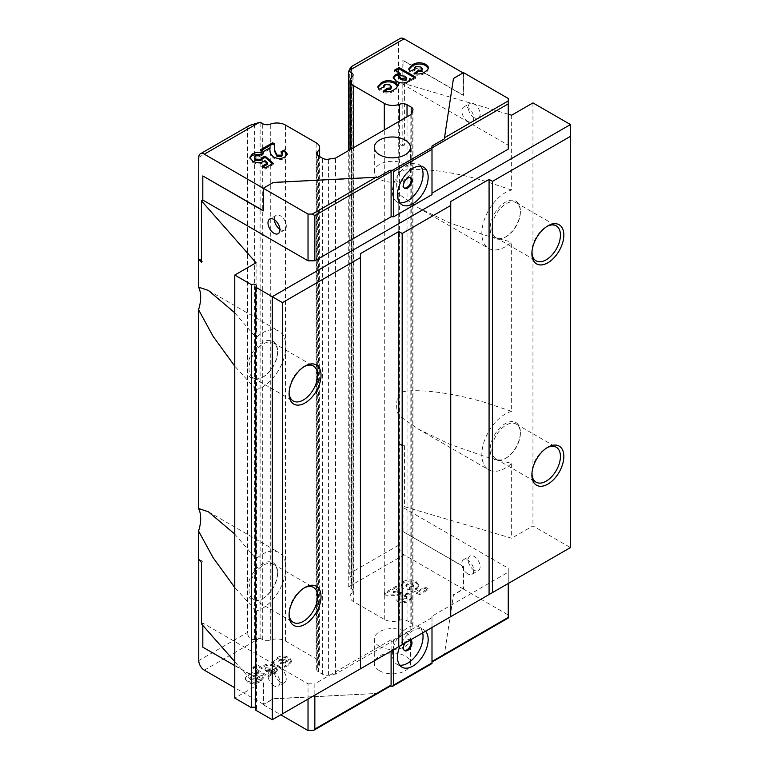<?xml version="1.0" encoding="UTF-8"?>
<svg xmlns="http://www.w3.org/2000/svg" width="769" height="769" viewBox="0 0 769 769"><rect width="100%" height="100%" fill="white"/><g stroke="black" fill="none" stroke-linecap="round" stroke-linejoin="round"><path stroke-width="0.58" stroke-dasharray="3.85 2.88" d="M304.178 366.592A20.186 11.65 120 0 0 303.351 367.044L305.053 366.063L303.351 367.044A20.186 11.65 120 0 0 289.077 391.767A20.186 11.65 120 0 0 289.106 392.709M546.99 226.413A20.186 11.65 120 0 0 546.163 226.865L547.864 225.875L546.163 226.865A20.186 11.65 120 0 0 531.888 251.578A20.186 11.65 120 0 0 531.917 252.52M546.99 447.76A20.186 11.65 120 0 0 546.163 448.212L547.864 447.222L546.163 448.212A20.186 11.65 120 0 0 531.888 472.925A20.186 11.65 120 0 0 531.917 473.867M304.178 587.949A20.186 11.65 120 0 0 303.351 588.391L305.053 587.41L303.351 588.391A20.186 11.65 120 0 0 289.077 613.114A20.186 11.65 120 0 0 289.106 614.056M263.306 376.887L262.46 377.377A21.388 12.352 120 0 0 277.58 351.183A21.388 12.352 120 0 0 262.46 342.455A21.388 12.352 120 0 0 247.33 368.649A21.388 12.352 120 0 0 262.46 377.377L263.306 376.887A20.186 11.65 -60 0 1 253.212 377.887A20.186 11.65 -60 0 1 250.127 361.709A20.186 11.65 -60 0 1 263.306 343.926A20.186 11.65 -60 0 1 273.399 342.926A20.186 11.65 -60 0 1 277.58 352.164A20.186 11.65 -60 0 1 263.306 376.887M506.117 458.045L505.262 458.535A21.388 12.352 120 0 0 520.392 432.351A21.388 12.352 120 0 0 505.262 423.613A21.388 12.352 120 0 0 490.141 449.807A21.388 12.352 120 0 0 505.262 458.535L506.117 458.045A20.186 11.65 -60 0 1 496.024 459.045A20.186 11.65 -60 0 1 492.939 442.877A20.186 11.65 -60 0 1 506.117 425.094A20.186 11.65 -60 0 1 516.21 424.094A20.186 11.65 -60 0 1 520.392 433.332A20.186 11.65 -60 0 1 506.117 458.045M506.117 236.698L505.262 237.188A21.388 12.352 120 0 0 520.392 210.994A21.388 12.352 120 0 0 505.262 202.266A21.388 12.352 120 0 0 490.141 228.46A21.388 12.352 120 0 0 505.262 237.188L506.117 236.698A20.186 11.65 -60 0 1 496.024 237.698A20.186 11.65 -60 0 1 492.939 221.53A20.186 11.65 -60 0 1 506.117 203.747A20.186 11.65 -60 0 1 516.21 202.747A20.186 11.65 -60 0 1 520.392 211.984A20.186 11.65 -60 0 1 506.117 236.698M263.306 598.234L262.46 598.724A21.388 12.352 120 0 0 277.58 572.53A21.388 12.352 120 0 0 262.46 563.802A21.388 12.352 120 0 0 247.33 589.996A21.388 12.352 120 0 0 262.46 598.724L263.306 598.234A20.186 11.65 -60 0 1 253.212 599.234A20.186 11.65 -60 0 1 250.127 583.056A20.186 11.65 -60 0 1 263.306 565.273A20.186 11.65 -60 0 1 273.399 564.273A20.186 11.65 -60 0 1 277.58 573.52A20.186 11.65 -60 0 1 263.306 598.234M379.598 670.789A18.072 10.43 180 0 1 374.311 663.407A18.072 10.43 180 0 1 385.461 653.765A18.072 10.43 180 0 1 405.157 656.034A18.072 10.43 180 0 1 410.454 663.407A18.072 10.43 180 0 1 399.294 673.048A18.072 10.43 180 0 1 379.598 670.789M379.598 646.441A18.072 10.43 180 0 1 374.311 639.058A18.072 10.43 180 0 1 385.461 629.417A18.072 10.43 180 0 1 405.157 631.685A18.072 10.43 180 0 1 410.454 639.058A18.072 10.43 180 0 1 399.294 648.7A18.072 10.43 180 0 1 379.598 646.441M273.956 685.785A8.43 4.874 60 0 1 268.448 678.354A8.43 4.874 60 0 1 269.736 671.597A8.43 4.874 60 0 1 273.956 672.019A8.43 4.874 60 0 1 279.464 679.45A8.43 4.874 60 0 1 278.176 686.208A8.43 4.874 60 0 1 273.956 685.785M280.349 682.103A8.43 4.874 60 0 1 274.841 674.663A8.43 4.874 60 0 1 276.129 667.905A8.43 4.874 60 0 1 280.349 668.328A8.43 4.874 60 0 1 285.857 675.759A8.43 4.874 60 0 1 284.568 682.516A8.43 4.874 60 0 1 280.349 682.103M274.398 219.751A8.43 4.874 60 0 1 276.129 215.378A8.43 4.874 60 0 1 280.349 215.791A8.43 4.874 60 0 1 285.857 223.221A8.43 4.874 60 0 1 284.568 229.979A8.43 4.874 60 0 1 280.349 229.566A8.43 4.874 60 0 1 279.906 229.287M474.165 570.194A8.43 4.874 60 0 1 468.657 562.764A8.43 4.874 60 0 1 469.955 556.006A8.43 4.874 60 0 1 474.165 556.42A8.43 4.874 60 0 1 479.683 563.86A8.43 4.874 60 0 1 478.385 570.617A8.43 4.874 60 0 1 474.165 570.194M467.783 573.885A8.43 4.874 60 0 1 462.275 566.455A8.43 4.874 60 0 1 463.563 559.697A8.43 4.874 60 0 1 467.783 560.111A8.43 4.874 60 0 1 473.291 567.541A8.43 4.874 60 0 1 471.993 574.308A8.43 4.874 60 0 1 467.783 573.885M474.165 117.667A8.43 4.874 60 0 1 468.657 110.227A8.43 4.874 60 0 1 469.955 103.469A8.43 4.874 60 0 1 474.165 103.892A8.43 4.874 60 0 1 479.683 111.322A8.43 4.874 60 0 1 478.385 118.08A8.43 4.874 60 0 1 474.165 117.667M467.783 121.348A8.43 4.874 60 0 1 462.275 113.918A8.43 4.874 60 0 1 463.563 107.16A8.43 4.874 60 0 1 467.783 107.583A8.43 4.874 60 0 1 473.291 115.014A8.43 4.874 60 0 1 471.993 121.771A8.43 4.874 60 0 1 467.783 121.348M405.157 164.393A18.072 10.43 0 0 0 385.461 162.124A18.072 10.43 0 0 0 374.311 171.766A18.072 10.43 0 0 0 379.598 179.148A18.072 10.43 0 0 0 399.294 181.407A18.072 10.43 0 0 0 410.454 171.766A18.072 10.43 0 0 0 405.157 164.393M404.311 650.372A6.027 3.48 120 0 1 403.85 650.18A6.027 3.48 120 0 1 402.927 645.354A6.027 3.48 120 0 1 406.868 640.048A6.027 3.48 120 0 1 409.877 639.741A6.027 3.48 120 0 1 410.271 640.048A6.027 3.48 120 0 0 407.714 640.539A6.027 3.48 120 0 0 405.157 642.999M410.271 177.668A6.027 3.48 120 0 0 409.877 177.37A6.027 3.48 120 0 0 406.868 177.668A6.027 3.48 120 0 0 402.927 182.984A6.027 3.48 120 0 0 403.85 187.809A6.027 3.48 120 0 0 404.311 188.001M425.574 631.205A21.686 12.525 120 0 0 423.671 629.628A21.686 12.525 120 0 0 412.828 630.695A21.686 12.525 120 0 0 400.072 645.931M422.671 632.887A21.686 12.525 120 0 0 418.557 626.677A21.686 12.525 120 0 0 407.714 627.744A21.686 12.525 120 0 0 393.545 646.854A21.686 12.525 120 0 0 396.871 664.233A21.686 12.525 120 0 0 399.736 665.185M420.806 166.306A21.686 12.525 120 0 0 418.557 164.297A21.686 12.525 120 0 0 407.714 165.373A21.686 12.525 120 0 0 393.545 184.483A21.686 12.525 120 0 0 396.871 201.863A21.686 12.525 120 0 0 399.736 202.814M511.645 115.206L511.645 190.01A33.134 19.129 120 0 0 505.262 192.673A33.134 19.129 120 0 0 483.624 221.876A33.134 19.129 120 0 0 488.7 248.425A33.134 19.129 120 0 0 505.262 246.782A33.134 19.129 120 0 0 511.645 242.072L511.645 411.357L485.624 402.687C450.749 392.055 412.117 387.711 398.775 392.921L398.775 392.911A33.134 19.129 120 0 0 398.775 415.452L418.067 428.996L449.692 444.232L485.624 456.796L511.645 463.419L511.645 538.233L404.417 506.684L403.033 507.482L508.251 568.233L508.251 614.96L463.524 589.131L453.46 594.946L444.338 654.89L453.46 594.697L463.303 589.016L404.1 554.824A7.834 4.518 60 0 1 398.553 545.231L398.553 443.655L404.417 445.193L404.417 506.684M511.645 190.01L485.624 181.33C450.749 170.708 412.117 166.364 398.775 171.574A33.134 19.129 120 0 0 398.775 194.105L418.067 207.649L449.692 222.885L485.624 235.439L511.645 242.072M508.251 114.206L404.417 83.658L404.417 145.149L398.775 143.486L398.775 171.574L398.553 42.035A7.834 4.518 60 0 1 400.178 38.45M398.775 194.105L398.775 392.911L398.775 194.105M511.645 411.357A33.134 19.129 120 0 0 505.262 414.02A33.134 19.129 120 0 0 483.624 443.223A33.134 19.129 120 0 0 488.7 469.772A33.134 19.129 120 0 0 505.262 468.129A33.134 19.129 120 0 0 511.645 463.419M234.766 534.119L256.077 558.919A33.134 19.129 120 0 1 262.46 554.209A33.134 19.129 120 0 1 279.022 552.565A33.134 19.129 120 0 1 284.097 579.115A33.134 19.129 120 0 1 262.46 608.317A33.134 19.129 120 0 1 256.077 610.98L256.077 685.785L234.766 698.089M256.077 610.98L234.766 587.487M234.766 312.772L256.077 337.572A33.134 19.129 120 0 1 262.46 332.862A33.134 19.129 120 0 1 279.022 331.218A33.134 19.129 120 0 1 284.097 357.768A33.134 19.129 120 0 1 262.46 386.97A33.134 19.129 120 0 1 256.077 389.633L256.077 558.919M256.077 389.633L234.766 366.14M198.767 157.385L247.551 129.221L247.551 632.416L198.767 660.581M198.767 559.371L203.035 561.466L203.035 647.056L263.517 681.978L263.517 704.356L273.37 698.675L377.617 693.407L390.027 686.284M204.314 670.174L259.316 638.414L254.635 639.51C251.059 639.818 248.791 638.183 247.829 634.617A7.834 4.518 60 0 1 247.551 632.416M247.551 129.221A7.834 4.518 60 0 1 247.829 127.356L249.387 125.51M400.043 599.08L405.782 599.512L406.801 598.157L405.734 596.763L396.987 595.427L385.961 595.225L384.327 594.283L396.343 587.333L399.351 589.073L393.286 592.572L409.204 595.023L411.492 598.244L409.195 601.271C405.003 603.213 400.88 603.098 396.804 600.954L400.043 599.08L400.043 597.849L396.804 599.724L396.804 600.954M252.924 668.348L257.038 665.973L262.171 668.943L264.142 666.387C267.708 664.82 271.101 665.002 274.331 666.925L277.33 670.539L275.513 672.923L270.227 673.942L271.793 674.846L267.987 677.047L252.924 668.348L252.924 667.117L267.987 675.816L267.987 677.047M259.316 638.414L260.114 638.203L262.71 639.702A6.027 3.48 0 0 0 270.294 640.144A12.044 6.959 180 0 1 285.462 641.029L316.126 658.735A12.044 6.959 180 0 1 319.654 663.657A12.044 6.959 180 0 1 317.664 667.492A6.027 3.48 0 0 0 316.665 669.405A6.027 3.48 0 0 0 318.424 671.866L322.596 674.278A6.027 3.48 0 0 0 328.421 675.172L335.582 674.067L410.838 630.618L412.761 626.475A6.027 3.48 0 0 0 412.963 625.582A6.027 3.48 0 0 0 411.204 623.121L407.032 620.708A6.027 3.48 0 0 0 399.447 620.266A12.044 6.959 180 0 1 384.289 619.381L353.615 601.675A12.044 6.959 180 0 1 350.087 596.763A12.044 6.959 180 0 1 352.087 592.928A6.027 3.48 0 0 0 353.086 591.005A6.027 3.48 0 0 0 351.318 588.545L348.722 587.045L349.088 586.584L404.1 554.824M444.338 654.89L431.995 662.013L431.995 661.446L431.995 663.484L392.517 686.284M263.517 704.356L234.766 687.755M255.077 676.816L251.482 677.085L250.646 678.21L252.021 679.796L256.99 680.229L257.423 678.402L262.316 676.249L263.219 678.268L259.932 681.92L256.269 683.458L251.165 683.603L247.791 682.324L245.301 679.171L248.877 675.201C251.828 673.394 255.202 673.029 258.99 674.105L255.077 676.816L255.077 675.586L258.99 672.875L258.99 674.105M257.855 679.19L257.423 677.172L257.855 679.19M283.242 660.561L279.647 660.831L278.811 661.955L280.185 663.532L285.155 663.974L285.587 662.138L290.48 659.994L291.384 662.003L288.096 665.656L284.434 667.194L279.33 667.338L275.956 666.06L273.466 662.907L277.042 658.946C279.993 657.13 283.367 656.764 287.154 657.851L283.242 660.561L283.242 659.331L287.154 656.62L287.154 657.851M286.02 662.936L285.587 660.907L286.02 662.936M419.807 594.61L407.685 590.063L409.781 588.131L413.059 587.564L414.02 586.228L412.684 584.488L407.147 584.305L406.292 586.67L402.591 588.804L401.101 586.036L403.725 582.546C407.868 580.605 411.973 580.653 416.029 582.681L418.778 586.257L416.538 589.294L415.25 589.833L419.365 591.399L425.017 588.141L428.016 589.871L419.807 594.61L419.807 593.389L428.016 588.641L428.016 589.871M406.032 585.843L406.032 584.613L406.032 585.843M234.766 665.618L263.306 682.103L263.306 704.731L273.37 698.915L377.617 693.407M263.306 704.731L280.772 714.805M508.251 614.96L508.251 617.42L444.472 654.236M308.033 699.069L308.033 683.824L202.814 623.073L202.814 625.437M377.617 177.418L273.37 182.686L263.306 188.242M444.338 138.901L453.46 78.707L463.303 73.026L463.303 95.404L402.821 60.482L402.821 146.072L398.553 143.611M398.553 545.231L349.78 573.395L349.78 70.19L398.553 42.035M404.417 83.658L403.033 84.465L508.251 145.206L508.251 149.138M431.995 146.023L431.995 194.644M463.524 72.651L463.524 95.279L403.033 60.357L403.033 84.465M508.251 98.48L508.251 145.206M255.644 710.133A3.009 1.74 0 0 0 256.519 708.903A3.009 1.74 0 0 0 255.644 707.672M234.766 661.638L256.077 685.785M201.44 623.87L202.814 623.073M308.033 683.824L314.848 683.824L314.848 695.138M508.251 583.479L508.251 572.165L431.995 616.19L431.995 617.661L393.661 639.798L391.104 639.798L314.848 683.824M508.251 572.165L508.251 568.233M570.444 124.549L570.444 547.566L532.955 525.929L511.645 538.233M570.444 547.566L272.255 719.726M403.033 507.482L403.033 531.581L463.524 566.513L463.524 589.131M431.995 616.19L431.995 661.446M391.104 639.798L391.104 651.112M256.077 262.758L256.077 337.572M532.955 102.902L532.955 525.929M360.43 668.819L360.43 253.664M450.74 616.68L450.74 201.526M393.661 639.798L393.661 649.632M431.995 617.661L431.995 627.504M263.517 188.367L263.306 210.629M272.389 163.739L273.226 164.489L265.017 169.228L262.008 167.488L263.075 166.873M261.989 158.693L261.989 157.462M261.777 154.117L263.161 154.54L259.461 156.674L255.366 157.174L254.337 158.625M267.65 164.23L264.949 161.855L264.007 162.595C260.105 164.393 256.288 164.287 252.559 162.307L249.915 158.01M255.366 157.174L255.366 155.944M259.461 156.674L259.461 155.453M263.161 154.54L263.161 153.31M252.559 162.307L252.559 161.077M264.007 162.595L264.007 161.375M264.949 161.855L264.949 160.625M262.008 167.488L262.008 166.258M265.017 169.228L265.017 167.998M273.226 164.489L273.226 163.259M282.608 155.117L280.964 153.079L281.896 152.541M287.125 154.492L284.761 158.356C281.185 160.106 277.58 160.106 273.937 158.366C271.226 156.376 269.9 154.088 269.967 151.503L269.698 149.167L263.623 152.675L260.624 150.935L261.681 150.32M260.624 150.935L260.624 149.705M263.623 152.675L263.623 151.445M269.698 149.167L269.698 147.936M273.937 158.366L273.937 157.136M284.761 158.356L284.761 157.126M280.964 153.079L280.964 151.849M391.613 87.974L389.873 86.051L384.731 85.705L383.731 86.984L384.212 87.983L379.059 90.463L377.915 87.368M397.39 86.263L396.833 88.743L393.911 91.069C390.863 93.078 387.268 93.587 383.145 92.578L384.356 91.655M389.873 86.051L389.873 84.821M384.731 85.705L384.731 84.475M383.145 92.578L383.145 91.348M393.911 91.069L393.911 89.838M396.833 88.743L396.833 87.512M379.059 90.463L379.059 89.233M384.212 87.983L384.212 86.762M400.159 74.631L394.516 71.382L394.516 70.152M414.491 77.707L415.558 78.323L411.377 80.735L409.666 79.716L409.454 81.514L407.724 83.09C403.735 84.744 399.938 84.494 396.323 82.341L396.323 81.11M396.323 82.341L393.305 78.092M407.724 83.09L407.724 81.86M409.454 81.514L409.454 80.284M409.666 79.745L409.714 79.149M411.377 80.735L411.377 79.505M415.558 78.323L415.558 77.092M394.516 71.382L395.583 70.767M406.811 79.294L405.013 77.4L400.005 76.89L399.361 77.804M405.013 77.4L405.013 76.169M400.005 76.89L400.005 75.66M422.527 70.123L420.787 68.201L415.644 67.855L414.645 69.133M414.645 69.143L415.125 70.142L409.973 72.622L408.829 69.518M428.304 68.412L427.747 70.892L424.824 73.218C421.777 75.237 418.182 75.737 414.058 74.728L415.27 73.805M420.787 68.201L420.787 66.97M415.644 67.855L415.644 66.624M414.058 74.728L414.058 73.497M424.824 73.218L424.824 71.988M427.747 70.892L427.747 69.662M409.973 72.622L409.973 71.392M415.125 70.142L415.125 68.912M463.524 566.513L463.303 589.016M403.033 531.581L463.303 566.628M404.417 445.193L402.821 446.116L402.821 531.706M398.553 443.655L402.821 446.116M404.417 145.149L402.821 146.072M201.44 562.389L203.035 561.466M203.035 175.822L203.035 261.412L201.44 260.489M201.44 262.335L203.035 261.412M258.99 672.875C255.202 671.798 251.828 672.164 248.877 673.971L245.301 677.941L247.791 681.094L251.165 682.372L256.269 682.228L259.932 680.69L263.219 677.037L262.316 675.019L257.423 677.172L256.99 678.998L252.021 678.566L250.646 676.98L251.482 675.855L251.482 677.085M251.482 675.855L255.077 675.586M248.877 673.971L248.877 675.201M247.791 681.094L247.791 682.324M251.165 682.372L251.165 683.603M256.269 682.228L256.269 683.458M259.932 680.69L259.932 681.92M262.316 675.019L262.316 676.249M256.99 678.998L256.99 680.229M252.021 678.566L252.021 679.796M267.987 675.816L271.793 673.615L270.227 672.712L275.513 671.693L277.33 669.318L274.331 665.694C271.101 663.772 267.708 663.589 264.142 665.156L262.171 667.713L257.038 664.743L257.038 665.973M257.038 664.743L252.924 667.117M271.793 673.615L271.793 674.846M270.227 672.712L270.227 673.942M273.024 672.596L273.024 673.827M275.513 671.693L275.513 672.923M274.331 665.694L274.331 666.925M264.142 665.156L264.142 666.387M262.171 667.713L262.171 668.943M266.526 671.491L271.149 672.058L271.745 671.193L270.179 669.501L265.728 668.867L265.026 669.847L266.526 671.491L266.526 670.26L265.026 668.617L265.728 667.636L265.728 668.867M265.728 667.636L270.179 668.271L271.745 669.962L271.149 672.058M271.149 670.828L266.526 670.26M270.179 668.271L270.179 669.501M287.154 656.62C283.367 655.544 279.993 655.909 277.042 657.716L273.466 661.676L275.956 664.829L279.33 666.108L284.434 665.964L288.096 664.426L291.384 660.773L290.48 658.764L285.587 660.907L285.155 662.743L280.185 662.301L278.811 660.725L279.647 659.6L279.647 660.831M279.647 659.6L283.242 659.331M277.042 657.716L277.042 658.946M275.956 664.829L275.956 666.06M279.33 666.108L279.33 667.338M284.434 665.964L284.434 667.194M288.096 664.426L288.096 665.656M290.48 658.764L290.48 659.994M285.155 662.743L285.155 663.974M280.185 662.301L280.185 663.532M396.804 599.724C400.88 601.867 405.003 601.983 409.195 600.041L411.492 597.013L409.204 593.793L393.286 591.351L399.351 587.843L396.343 586.113L384.327 593.053L385.961 593.995L396.987 594.197L405.734 595.533L406.801 596.927L405.782 599.512M405.782 598.282L400.043 597.849M409.195 600.041L409.195 601.271M409.204 593.793L409.204 595.023M393.286 591.351L393.286 592.572M399.351 587.843L399.351 589.073M396.343 586.113L396.343 587.333M384.327 593.053L384.327 594.283M385.961 593.995L385.961 595.225M405.734 595.533L405.734 596.763M428.016 588.641L425.017 586.91L419.365 590.169L415.25 588.602L416.538 588.064L418.778 585.026L416.029 581.451C411.973 579.422 407.868 579.374 403.725 581.316L401.101 584.805L402.591 587.574L406.292 585.44L407.147 583.075L412.684 583.258L414.02 584.998L413.059 586.334L409.781 586.901L407.685 588.833L407.685 590.063M407.685 588.833L419.807 593.389M425.017 586.91L425.017 588.141M419.365 590.169L419.365 591.399M415.25 588.602L415.25 589.833M416.538 588.064L416.538 589.294M416.029 581.451L416.029 582.681M403.725 581.316L403.725 582.546M402.591 587.574L402.591 588.804M407.147 583.075L407.147 584.305M412.684 583.258L412.684 584.488M413.059 586.334L413.059 587.564M409.781 586.901L409.781 588.131M349.78 573.395A7.834 4.518 -120 0 0 350.068 575.596L351.837 581.873L349.088 586.584M348.722 587.045L348.722 150.493M410.838 630.618L410.838 114.629M335.582 674.067L335.582 158.078M260.114 638.203L260.114 122.213M376.07 693.734L312.301 730.55M269.967 151.503L269.967 150.272M397.323 591.505L397.323 592.736M396.987 594.197L396.987 595.427M351.318 588.545L351.318 77.707M352.087 592.928L352.087 76.938M353.615 601.675L353.615 147.667M384.289 619.381L384.289 129.961M399.447 620.266L399.447 121.204M407.032 620.708L407.032 116.83M411.204 623.121L411.204 113.85M412.761 626.475L412.761 110.496M328.421 675.172L328.421 159.183M322.596 674.278L322.596 158.289M318.424 671.866L318.424 155.876M317.664 667.492L317.664 155.338M316.126 658.735L316.126 142.746M285.462 641.029L285.462 125.039M270.294 640.144L270.294 124.155M262.71 639.702L262.71 123.713M254.635 639.51L254.635 123.847M351.27 583.719L351.27 68.056M247.829 634.617L247.829 127.356M350.068 575.596L350.068 69.412M277.58 352.164L277.58 351.183M520.392 433.332L520.392 432.351M520.392 211.984L520.392 210.994M277.58 573.52L277.58 572.53M374.311 639.058L374.311 663.407M276.129 667.905L269.736 671.597M276.129 215.378L269.736 219.059M463.563 559.697L469.955 556.006M463.563 107.16L469.955 103.469M374.311 171.766L374.311 147.417M409.877 639.741L410.733 640.241M409.877 177.37L410.733 177.86M418.557 626.677L423.671 629.628M418.557 164.297L423.671 167.248M516.21 202.747L556.256 225.865M418.067 207.649L488.7 248.425M516.21 424.094L556.256 447.212M418.067 428.996L488.7 469.772M273.399 564.273L313.444 587.391M208.389 511.789L279.022 552.565M273.399 342.926L313.444 366.044M208.389 290.442L279.022 331.218M253.212 377.887L293.258 401.005M253.212 599.234L293.258 622.352M496.024 459.045L536.07 482.163M496.024 237.698L536.07 260.816M396.871 201.863L401.985 204.814M396.871 664.233L401.985 667.184M403.85 187.809L404.705 188.299M403.85 650.18L404.705 650.67M249.858 157.395L249.858 158.625M287.202 153.877L287.202 155.107M397.458 85.609L397.458 86.839M377.839 86.743L377.839 87.974M393.219 77.486L393.219 78.717M428.371 67.759L428.371 68.989M408.752 68.893L408.752 70.123M410.454 171.766L410.454 147.417M471.993 121.771L478.385 118.08M471.993 574.308L478.385 570.617M284.568 229.979L278.176 233.67M284.568 682.516L278.176 686.208M410.454 639.058L410.454 663.407M245.301 679.171L245.301 677.941M263.219 678.268L263.219 677.037M250.646 678.21L250.646 676.98M277.33 670.539L277.33 669.318M271.745 671.193L271.745 669.962M265.026 669.847L265.026 668.617M273.466 662.907L273.466 661.676M291.384 662.003L291.384 660.773M278.811 661.955L278.811 660.725M411.492 598.244L411.492 597.013M406.801 598.157L406.801 596.927M418.778 586.257L418.778 585.026M401.101 586.036L401.101 584.805M414.02 586.228L414.02 584.998M353.086 591.005L353.086 75.016M350.087 596.763L350.087 149.705M412.963 625.582L412.963 109.592M316.665 669.405L316.665 153.416M319.654 663.657L319.654 156.588M351.837 581.873L351.837 66.97M289.077 613.114L289.077 615.075M531.888 472.925L531.888 474.896M531.888 251.578L531.888 253.549M289.077 391.767L289.077 393.728M256.519 708.903L256.519 285.885"/><path stroke-width="1.15" d="M305.053 366.063L305.053 366.063A22.589 13.044 -60 0 1 321.029 375.282A22.589 13.044 -60 0 1 305.053 402.956A22.589 13.044 -60 0 1 289.077 393.728A22.589 13.044 -60 0 1 305.053 366.063L305.053 366.063M289.106 392.709A20.186 11.65 120 0 0 293.258 401.005A20.186 11.65 120 0 0 303.351 400.005A20.186 11.65 120 0 0 316.53 382.222A20.186 11.65 120 0 0 313.444 366.044A20.186 11.65 120 0 0 304.178 366.592M547.864 225.875L547.864 225.875A22.589 13.044 -60 0 1 563.84 235.103A22.589 13.044 -60 0 1 547.864 262.767A22.589 13.044 -60 0 1 531.888 253.549A22.589 13.044 -60 0 1 547.864 225.875L547.864 225.875M531.917 252.52A20.186 11.65 120 0 0 536.07 260.816A20.186 11.65 120 0 0 546.163 259.816A20.186 11.65 120 0 0 559.342 242.033A20.186 11.65 120 0 0 556.256 225.865A20.186 11.65 120 0 0 546.99 226.413M547.864 447.222L547.864 447.222A22.589 13.044 -60 0 1 563.84 456.45A22.589 13.044 -60 0 1 547.864 484.114A22.589 13.044 -60 0 1 531.888 474.896A22.589 13.044 -60 0 1 547.864 447.222L547.864 447.222M531.917 473.867A20.186 11.65 120 0 0 536.07 482.163A20.186 11.65 120 0 0 546.163 481.163A20.186 11.65 120 0 0 559.342 463.38A20.186 11.65 120 0 0 556.256 447.212A20.186 11.65 120 0 0 546.99 447.76M305.053 587.41L305.053 587.41A22.589 13.044 -60 0 1 321.029 596.638A22.589 13.044 -60 0 1 305.053 624.303A22.589 13.044 -60 0 1 289.077 615.075A22.589 13.044 -60 0 1 305.053 587.41L305.053 587.41M289.106 614.056A20.186 11.65 120 0 0 293.258 622.352A20.186 11.65 120 0 0 303.351 621.352A20.186 11.65 120 0 0 316.53 603.569A20.186 11.65 120 0 0 313.444 587.391A20.186 11.65 120 0 0 304.178 587.949M273.956 233.257A8.43 4.874 60 0 1 268.448 225.817A8.43 4.874 60 0 1 269.736 219.059A8.43 4.874 60 0 1 273.956 219.482A8.43 4.874 60 0 1 279.464 226.913A8.43 4.874 60 0 1 278.176 233.67A8.43 4.874 60 0 1 273.956 233.257M279.906 229.287A8.43 4.874 60 0 1 274.398 219.751M405.157 140.045A18.072 10.43 0 0 0 385.461 137.776A18.072 10.43 0 0 0 374.311 147.417A18.072 10.43 0 0 0 379.598 154.8A18.072 10.43 0 0 0 399.294 157.059A18.072 10.43 0 0 0 410.454 147.417A18.072 10.43 0 0 0 405.157 140.045M405.157 642.999A6.027 3.48 120 0 0 404.705 650.67A6.027 3.48 120 0 0 407.714 650.372A6.027 3.48 120 0 0 411.655 645.066A6.027 3.48 120 0 0 410.733 640.241A6.027 3.48 120 0 0 410.271 640.048A6.027 3.48 120 0 1 410.675 644.96A6.027 3.48 120 0 1 406.868 649.882A6.027 3.48 120 0 1 404.311 650.372M407.714 188.001A6.027 3.48 120 0 0 411.655 182.695A6.027 3.48 120 0 0 410.733 177.86A6.027 3.48 120 0 0 407.714 178.168A6.027 3.48 120 0 0 403.783 183.474A6.027 3.48 120 0 0 404.705 188.299A6.027 3.48 120 0 0 407.714 188.001M404.311 188.001A6.027 3.48 120 0 0 406.868 187.511A6.027 3.48 120 0 0 410.675 182.589A6.027 3.48 120 0 0 410.271 177.668M400.072 645.931A21.686 12.525 120 0 0 401.985 667.184A21.686 12.525 120 0 0 412.828 666.117A21.686 12.525 120 0 0 426.353 648.949A21.686 12.525 120 0 0 425.574 631.205M399.736 665.185A21.686 12.525 120 0 0 407.714 663.166A21.686 12.525 120 0 0 422.671 632.887M412.828 203.737A21.686 12.525 120 0 0 426.997 184.627A21.686 12.525 120 0 0 423.671 167.248A21.686 12.525 120 0 0 412.828 168.324A21.686 12.525 120 0 0 398.659 187.434A21.686 12.525 120 0 0 401.985 204.814A21.686 12.525 120 0 0 412.828 203.737M399.736 202.814A21.686 12.525 120 0 0 407.714 200.786A21.686 12.525 120 0 0 421.085 184.031A21.686 12.525 120 0 0 420.806 166.306M234.766 587.487L213.013 557.554L198.556 531.052A33.134 19.129 120 0 0 198.556 508.511L208.389 511.789L234.766 534.119M234.766 366.14L213.013 336.207L198.556 309.696A33.134 19.129 120 0 0 198.556 287.154L208.389 290.442L234.766 312.772M234.766 698.089L251.376 707.672L251.376 284.655L234.766 275.062L234.766 698.089M282.473 713.824L360.43 668.819L360.43 257.605L282.473 302.611L282.473 713.824L272.255 719.726L272.255 296.709L570.444 124.549L532.955 102.902L511.645 115.206L508.251 114.206M360.43 668.819L450.74 616.68L450.74 205.467L402.177 233.497L398.775 231.536L360.43 253.664L360.43 257.605M402.177 644.72L402.177 233.497M234.766 687.755L204.314 670.174A7.834 4.518 -120 0 1 198.767 660.581L198.767 559.371M198.556 559.13L198.565 531.052L198.556 559.13L201.44 562.389L201.44 623.87L234.766 661.638M198.556 309.696L198.556 508.511L198.565 309.705M376.07 177.245L273.37 182.436L263.306 188.242L263.306 210.869L202.814 175.947L202.814 200.055L201.44 200.853L201.44 262.335L198.556 259.076L198.556 287.154L198.767 157.385A7.834 4.518 -120 0 1 200.392 153.8A7.834 4.518 -120 0 1 204.314 154.185L308.033 214.07L312.301 214.07L376.07 177.245L377.617 177.418L389.96 170.295L392.517 170.295L431.995 147.494L431.995 146.023L444.338 138.901L453.46 78.467L463.524 72.651L508.251 98.48L508.251 103.892L431.995 147.908M200.392 153.8L249.387 125.51L259.316 122.425L204.314 154.185M390.027 686.284L392.911 686.092L431.995 663.532M391.104 651.112L391.104 685.054L390.354 686.092L314.108 730.117L308.033 730.55L308.033 699.069M280.772 714.805L308.033 730.55M431.995 661.446L508.251 617.42L508.251 583.479M314.108 730.117L314.848 729.07L391.104 685.054M202.814 625.437L202.814 647.181L234.766 665.618M431.995 147.494L431.995 194.644L393.661 216.771L391.104 216.771L314.848 260.797L308.033 260.797L202.814 200.055M308.033 260.797L308.033 214.07M415.644 66.624L414.645 67.903L415.125 68.912L409.973 71.392L408.752 68.893L412.059 64.98C416.365 62.289 420.874 62.058 425.593 64.298L428.016 66.432L428.371 67.759L427.747 69.662L424.824 71.988C421.806 73.997 418.211 74.497 414.058 73.497L418.134 70.402L421.614 70.123L422.527 68.893L420.787 66.97L415.644 66.624M409.666 79.716L409.666 78.515L409.454 80.284L407.724 81.86C403.735 83.513 399.938 83.263 396.323 81.11L393.219 77.486L395.304 74.66L400.159 73.401L394.516 70.152L399.024 67.547L415.558 77.092L411.377 79.505L409.666 78.515L409.714 79.149M265.334 156.251L273.226 163.259L265.017 167.998L262.008 166.258L267.65 162.999L264.949 160.625L264.007 161.375C260.105 163.163 256.288 163.066 252.559 161.077L249.858 157.395L252.319 153.973C255.644 152.224 259.268 152.002 263.161 153.31L259.461 155.453L255.366 155.944L254.337 157.395L255.683 159.145L261.018 159.356L261.989 157.462L265.334 156.251L265.334 157.482L272.389 163.739M254.337 157.395L254.337 158.625L255.683 160.375L261.018 160.586L261.989 157.462M281.704 155.155L282.608 153.887L280.964 151.849L284.203 149.974L287.202 153.877L284.761 157.126C281.185 158.875 277.58 158.875 273.937 157.136C271.217 155.146 269.9 152.858 269.967 150.272L269.698 147.936L263.623 151.445L260.624 149.705L272.639 142.765L274.283 143.716L274.629 150.08L276.946 155.136L281.704 155.155L281.704 156.386L282.608 153.887M384.731 84.475L383.731 85.753L384.212 86.762L379.059 89.233L377.839 86.743L381.145 82.831C385.452 80.139 389.96 79.909 394.68 82.139L397.102 84.273L397.458 85.609L396.833 87.512L393.911 89.838C390.892 91.847 387.297 92.347 383.145 91.348L387.22 88.243L390.7 87.974L391.613 86.743L389.873 84.821L384.731 84.475M351.193 66.73L400.178 38.45A7.834 4.518 60 0 1 404.1 38.834L349.088 70.594L348.722 71.056L351.318 72.555A6.027 3.48 180 0 1 353.086 75.016A6.027 3.48 180 0 1 352.087 76.938A12.044 6.959 0 0 0 350.087 80.774A12.044 6.959 0 0 0 353.615 85.686L384.289 103.402A12.044 6.959 0 0 0 399.447 104.286A6.027 3.48 180 0 1 407.032 104.728L411.204 107.131A6.027 3.48 180 0 1 412.963 109.592A6.027 3.48 180 0 1 412.761 110.496L410.838 114.629L335.582 158.078L328.421 159.183A6.027 3.48 180 0 1 322.596 158.289L318.424 155.876A6.027 3.48 180 0 1 316.665 153.416A6.027 3.48 180 0 1 317.664 151.503A12.044 6.959 0 0 0 319.654 147.667A12.044 6.959 0 0 0 316.126 142.746L285.462 125.039A12.044 6.959 0 0 0 270.294 124.155A6.027 3.48 180 0 1 262.71 123.713L260.114 122.213L259.316 122.425M404.1 38.834L463.092 72.901M282.473 302.611L255.644 287.116A3.009 1.74 0 0 0 256.519 285.885A3.009 1.74 0 0 0 254.664 284.28A3.009 1.74 0 0 0 251.376 284.655M508.251 103.892L508.251 149.138L431.995 193.163M201.44 200.853L256.077 262.758L234.766 275.062M255.644 287.116L255.644 710.133L272.255 719.726M255.644 707.672A3.009 1.74 0 0 0 251.376 707.672M314.848 695.138L314.848 729.07M450.74 616.68L570.444 547.566L570.444 136.353L492.487 181.359L489.074 179.388L450.74 201.526L450.74 205.467M492.487 592.582L492.487 181.359M570.444 124.549L570.444 136.353M391.104 216.771L391.104 171.525L314.848 215.541L314.848 260.797M314.848 215.541L312.301 214.07M393.661 216.771L393.661 171.525L392.517 170.295M389.96 170.295L391.104 171.525M393.661 649.632L393.661 685.054L431.995 662.916L431.995 663.484L431.995 627.504M392.517 686.284L393.661 685.054M261.998 158.693L265.334 157.482M249.915 158.01L252.319 155.203L261.777 154.117M263.075 166.873L267.65 164.23L267.65 162.999M261.018 160.586L261.018 159.356M255.683 160.375L255.683 159.145M252.319 155.203L252.319 153.973M261.681 150.32L272.639 143.995L274.283 144.947L274.629 151.31L276.946 156.357L281.704 156.386M281.896 152.541L284.203 151.205L287.125 154.492M276.946 156.357L276.946 155.136M274.283 144.947L274.283 143.716M272.639 143.995L272.639 142.765M284.203 151.205L284.203 149.974M383.731 86.984L383.731 85.753M384.356 91.655L387.22 89.473L390.7 89.204L391.613 86.743M377.915 87.368L381.145 84.061C385.452 81.37 389.96 81.139 394.68 83.369L397.39 86.263M390.7 89.204L390.7 87.974M387.22 89.473L387.22 88.243M397.102 85.503L397.102 84.273M394.68 83.369L394.68 82.139M381.145 84.061L381.145 82.831M393.305 78.092L395.304 75.881L400.159 74.631L400.159 73.401M395.304 75.881L395.304 74.66M395.583 70.767L399.024 68.777L399.024 67.547M399.024 68.777L414.491 77.707M399.361 76.573L399.361 77.804L401.216 79.707L406.07 80.322L406.811 78.063L405.013 76.169L400.005 75.66L399.361 76.573L401.216 78.476L406.07 79.092L406.811 78.063M401.216 79.707L401.216 78.476M406.07 80.322L406.07 79.092M414.645 67.903L414.645 69.143M415.27 73.805L418.134 71.623L421.614 71.354L422.527 68.893M408.829 69.518L412.059 66.211C416.365 63.519 420.874 63.289 425.593 65.528L428.304 68.412M421.614 71.354L421.614 70.123M418.134 71.623L418.134 70.402M428.016 67.662L428.016 66.432M425.593 65.528L425.593 64.298M412.059 66.211L412.059 64.98M263.306 210.629L202.814 175.947M201.44 260.489L198.767 258.951M349.088 70.594L351.27 68.056C352 66.115 351.606 66.201 350.068 68.326A7.834 4.518 -120 0 0 349.799 69.739M351.27 68.056L351.837 66.97L351.193 66.74M348.722 150.493L348.722 71.056M489.074 594.543L489.074 179.388M398.775 646.681L398.775 231.536M444.472 137.757L508.251 100.941M431.995 149.388L393.661 171.525M274.629 151.31L274.629 150.08M351.318 77.707L351.318 72.555M353.615 147.667L353.615 85.686M384.289 129.961L384.289 103.402M399.447 121.204L399.447 104.286M407.032 116.83L407.032 104.728M411.204 113.85L411.204 107.131M317.664 155.338L317.664 151.503M350.068 69.412L350.068 68.326M508.251 618.026L431.995 662.051M350.087 149.705L350.087 80.774M319.654 156.588L319.654 147.667"/></g></svg>
